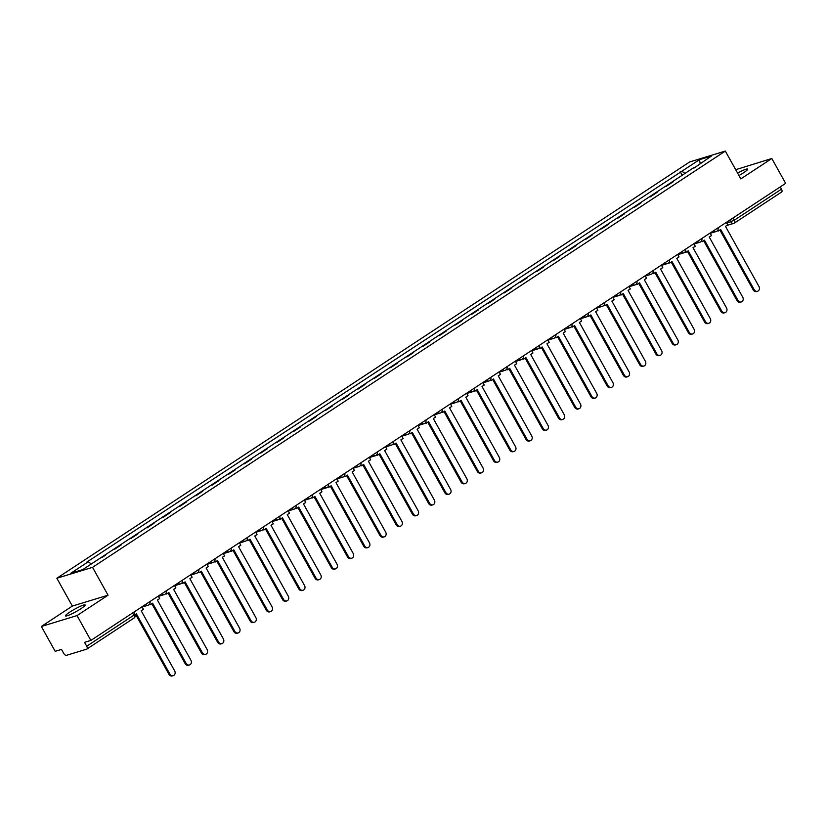 <?xml version="1.0" encoding="UTF-8"?>
<svg xmlns="http://www.w3.org/2000/svg" width="827" height="827" viewBox="0 0 827 827"><rect width="100%" height="100%" fill="white"/><g stroke="black" fill="none" stroke-linecap="round" stroke-linejoin="round"><path stroke-width="1.24" d="M80.881 608.724A11.237 1.416 -29.1 0 0 85.129 604.961A11.237 1.416 -29.1 0 0 79.599 606.636A11.237 1.416 -29.1 0 0 69.747 612.125A11.237 1.416 -29.1 0 0 65.498 615.888A11.237 1.416 -29.1 0 0 71.039 614.213A11.237 1.416 -29.1 0 0 80.881 608.724M738.956 175.572A11.237 1.416 -29.1 0 0 743.421 172.864A11.237 1.416 -29.1 0 0 747.67 169.101A11.237 1.416 -29.1 0 0 737.581 173.091M41.35 626.473L77.035 615.588L90.856 640.429L785.65 183.356L771.818 158.505L740.816 178.901L725.32 151.062L689.635 161.958L56.856 578.238L72.352 606.077L41.35 626.473L55.182 651.325L61.498 649.391L63.648 653.258A2.884 1.447 -123.3 0 0 66.47 655.325L86.659 649.164A2.884 1.447 -123.3 0 0 86.856 649.071A2.884 1.447 -123.3 0 0 86.701 646.228L133.829 615.226L134.915 614.254L133.778 612.197M771.818 158.505L735.689 169.7M77.035 615.588L108.037 595.192L92.541 567.343L725.32 151.062M90.856 640.429L84.54 642.352L86.701 646.228M780.243 186.912L781.484 189.156A2.884 1.447 56.7 0 1 781.649 191.998A2.884 1.447 56.7 0 1 781.453 192.081M666.221 186.354L673.385 181.64M657.155 192.319L650.291 196.836M640.925 202.997L634.061 207.515M624.695 213.676L617.831 218.194M608.465 224.355L601.601 228.872M592.235 235.033L585.371 239.551M576.005 245.712L569.141 250.23M559.776 256.38L552.912 260.898M543.546 267.059L536.682 271.576M527.316 277.738L520.441 282.255M511.086 288.416L504.212 292.934M494.856 299.095L487.982 303.612M478.626 309.774L471.752 314.291M462.396 320.452L455.522 324.97M446.156 331.131L439.292 335.648M429.926 341.809L423.062 346.317M413.696 352.478L406.832 356.995M397.467 363.156L390.602 367.674M381.237 373.835L374.373 378.352M365.007 384.514L358.143 389.031M348.777 395.192L341.913 399.71M332.547 405.871L325.683 410.388M316.317 416.55L309.453 421.067M300.087 427.228L293.223 431.746M283.857 437.897L276.993 442.414M267.628 448.575L260.763 453.093M251.398 459.254L244.523 463.771M235.168 469.932L228.293 474.45M218.938 480.611L212.063 485.129M202.708 491.29L195.834 495.807M186.478 501.968L179.604 506.486M170.238 512.647L163.374 517.164M154.008 523.315L147.144 527.833M137.778 533.994L130.914 538.511M121.548 544.673L114.684 549.19M105.318 555.351L101.587 557.687M685.397 173.742L681.924 171.21L699.404 159.704L711.396 156.045L693.905 168.139M681.924 171.21L86.587 562.267L88.262 561.75L70.781 573.256L82.772 569.596L693.915 167.55M56.856 578.238L92.541 567.343M72.352 606.077L108.037 595.192M682.451 175.675L680.249 171.716M88.262 561.75L91.311 563.983M699.404 159.704L700.2 163.415M757.542 291.269L756.612 291.549A3.308 2.832 -107 0 1 753.252 289.957L754.183 289.667A3.308 2.832 73 0 0 758.969 286.524L725.475 226.35L727.719 224.872L726.323 222.38M717.919 229.999L718.456 230.971L720.689 229.492L754.183 289.667M718.456 230.971L717.309 230.847M719.893 230.02L753.252 289.957M741.312 301.948L740.382 302.227A3.308 2.832 -107 0 1 737.022 300.635L737.953 300.346A3.308 2.832 73 0 0 742.739 297.203L709.246 237.029L711.478 235.55L710.093 233.059M701.689 240.678L702.226 241.639L704.459 240.171L737.953 300.346M702.226 241.639L701.079 241.525M703.663 240.698L737.022 300.635M725.083 312.616L724.152 312.906A3.308 2.832 -107 0 1 720.793 311.314L721.723 311.024A3.308 2.832 73 0 0 726.509 307.882L693.016 247.697L695.249 246.229L693.863 243.738M685.459 251.356L685.996 252.318L688.229 250.85L721.723 311.024M685.996 252.318L684.839 252.204M687.433 251.377L720.793 311.314M708.853 323.295L707.922 323.584A3.308 2.832 -107 0 1 704.563 321.982L705.493 321.703A3.308 2.832 73 0 0 710.279 318.56L676.786 258.375L679.019 256.908L677.633 254.416M669.229 262.035L669.767 262.996L672 261.528L705.493 321.703M669.767 262.996L668.609 262.883M671.204 262.045L704.563 321.982M692.623 333.974L691.692 334.263A3.308 2.832 -107 0 1 688.333 332.661L689.263 332.382A3.308 2.832 73 0 0 694.049 329.229L660.556 269.054L662.789 267.586L661.404 265.095M652.999 272.714L653.537 273.675L655.77 272.207L689.263 332.382M653.537 273.675L652.379 273.561M654.974 272.724L688.333 332.661M676.393 344.652L675.463 344.931A3.308 2.832 -107 0 1 672.103 343.339L673.033 343.06A3.308 2.832 73 0 0 677.82 339.907L644.326 279.733L646.559 278.265L645.174 275.763M636.759 283.392L637.297 284.354L639.54 282.886L673.033 343.06M637.297 284.354L636.149 284.24M638.744 283.403L672.103 343.339M660.163 355.331L659.233 355.61A3.308 2.832 -107 0 1 655.873 354.018L656.803 353.739A3.308 2.832 73 0 0 661.59 350.586L628.096 290.411L630.329 288.943L628.944 286.442M620.529 294.061L621.067 295.032L623.31 293.564L656.803 353.739M621.067 295.032L619.919 294.919M622.514 294.081L655.873 354.018M643.933 366.01L643.003 366.289A3.308 2.832 -107 0 1 639.643 364.697L640.574 364.418A3.308 2.832 73 0 0 645.36 361.265L611.866 301.09L614.099 299.612L612.714 297.12M604.299 304.739L604.837 305.711L607.08 304.233L640.574 364.418M604.837 305.711L603.689 305.597M606.284 304.76L639.643 364.697M627.703 376.688L626.773 376.967A3.308 2.832 -107 0 1 623.413 375.375L624.344 375.086A3.308 2.832 73 0 0 629.13 371.943L595.636 311.769L597.869 310.29L596.484 307.799M588.069 315.418L588.607 316.39L590.85 314.911L624.344 375.086M588.607 316.39L587.459 316.276M590.054 315.438L623.413 375.375M611.473 387.367L610.543 387.646A3.308 2.832 -107 0 1 607.183 386.054L608.114 385.764A3.308 2.832 73 0 0 612.9 382.622L579.407 322.447L581.639 320.969L580.254 318.478M571.839 326.096L572.377 327.068L574.62 325.59L608.114 385.764M572.377 327.068L571.23 326.944M573.824 326.117L607.183 386.054M595.244 398.035L594.313 398.325A3.308 2.832 -107 0 1 590.954 396.733L591.884 396.443A3.308 2.832 73 0 0 596.67 393.301L563.177 333.116L565.41 331.648L564.024 329.156M555.61 336.775L556.147 337.736L558.39 336.269L591.884 396.443M556.147 337.736L555 337.623M557.594 336.796L590.954 396.733M579.014 408.714L578.083 409.003A3.308 2.832 -107 0 1 574.724 407.411L575.654 407.122A3.308 2.832 73 0 0 580.44 403.979L546.936 343.794L549.18 342.326L547.794 339.835M539.38 347.454L539.917 348.415L542.15 346.947L575.654 407.122M539.917 348.415L538.77 348.301M541.365 347.464L574.724 407.411M562.784 419.392L561.853 419.682A3.308 2.832 -107 0 1 558.494 418.08L559.414 417.8A3.308 2.832 73 0 0 564.2 414.647L530.707 354.473L532.95 353.005L531.565 350.514M523.15 358.132L523.687 359.094L525.92 357.626L559.414 417.8M523.687 359.094L522.54 358.98M525.135 358.143L558.494 418.08M546.544 430.071L545.624 430.36A3.308 2.832 -107 0 1 542.264 428.758L543.184 428.479A3.308 2.832 73 0 0 547.97 425.326L514.477 365.152L516.72 363.684L515.324 361.192M506.92 368.811L507.458 369.772L509.69 368.304L543.184 428.479M507.458 369.772L506.31 369.659M508.905 368.821L542.264 428.758M530.314 440.75L529.394 441.029A3.308 2.832 -107 0 1 526.034 439.437L526.954 439.158A3.308 2.832 73 0 0 531.74 436.005L498.247 375.83L500.49 374.362L499.094 371.861M490.69 379.479L491.228 380.451L493.461 378.983L526.954 439.158M491.228 380.451L490.08 380.337M492.665 379.5L526.034 439.437M514.084 451.428L513.164 451.707A3.308 2.832 -107 0 1 509.804 450.115L510.724 449.836A3.308 2.832 73 0 0 515.51 446.683L482.017 386.509L484.26 385.041L482.865 382.539M474.46 390.158L474.998 391.13L477.231 389.651L510.724 449.836M474.998 391.13L473.85 391.016M476.435 390.179L509.804 450.115M497.854 462.107L496.934 462.386A3.308 2.832 -107 0 1 493.574 460.794L494.494 460.515A3.308 2.832 73 0 0 499.281 457.362L465.787 397.187L468.03 395.709L466.635 393.218M458.23 400.837L458.768 401.808L461.001 400.33L494.494 460.515M458.768 401.808L457.62 401.695M460.205 400.857L493.574 460.794M481.624 472.786L480.694 473.065A3.308 2.832 -107 0 1 477.334 471.473L478.264 471.183A3.308 2.832 73 0 0 483.051 468.041L449.557 407.866L451.79 406.388L450.405 403.896M442 411.515L442.538 412.487L444.771 411.009L478.264 471.183M442.538 412.487L441.391 412.363M443.975 411.536L477.334 471.473M465.394 483.464L464.464 483.743A3.308 2.832 -107 0 1 461.104 482.151L462.035 481.862A3.308 2.832 73 0 0 466.821 478.719L433.327 418.545L435.56 417.066L434.175 414.575M425.771 422.194L426.308 423.155L428.541 421.687L462.035 481.862M426.308 423.155L425.161 423.042M427.745 422.215L461.104 482.151M449.164 494.132L448.234 494.422A3.308 2.832 -107 0 1 444.874 492.83L445.805 492.541A3.308 2.832 73 0 0 450.591 489.398L417.097 429.213L419.33 427.745L417.945 425.254M409.541 432.872L410.078 433.834L412.311 432.366L445.805 492.541M410.078 433.834L408.92 433.72M411.515 432.893L444.874 492.83M432.935 504.811L432.004 505.101A3.308 2.832 -107 0 1 428.644 503.498L429.575 503.219A3.308 2.832 73 0 0 434.361 500.066L400.868 439.892L403.1 438.424L401.715 435.932M393.311 443.551L393.848 444.512L396.081 443.045L429.575 503.219M393.848 444.512L392.691 444.399M395.285 443.561L428.644 503.498M416.705 515.49L415.774 515.779A3.308 2.832 -107 0 1 412.415 514.177L413.345 513.898A3.308 2.832 73 0 0 418.131 510.745L384.638 450.57L386.871 449.102L385.485 446.611M377.081 454.23L377.619 455.191L379.851 453.723L413.345 513.898M377.619 455.191L376.461 455.077M379.055 454.24L412.415 514.177M400.475 526.168L399.544 526.448A3.308 2.832 -107 0 1 396.185 524.856L397.115 524.576A3.308 2.832 73 0 0 401.901 521.423L368.408 461.249L370.641 459.781L369.255 457.279M360.841 464.908L361.378 465.87L363.622 464.402L397.115 524.576M361.378 465.87L360.231 465.756M362.826 464.919L396.185 524.856M384.245 536.847L383.315 537.126A3.308 2.832 -107 0 1 379.955 535.534L380.885 535.255A3.308 2.832 73 0 0 385.671 532.102L352.178 471.928L354.411 470.46L353.026 467.958M344.611 475.577L345.148 476.548L347.392 475.07L380.885 535.255M345.148 476.548L344.001 476.435M346.596 475.597L379.955 535.534M368.015 547.526L367.085 547.805A3.308 2.832 -107 0 1 363.725 546.213L364.655 545.934A3.308 2.832 73 0 0 369.442 542.781L335.948 482.606L338.181 481.128L336.796 478.637M328.381 486.255L328.919 487.227L331.162 485.749L364.655 545.934M328.919 487.227L327.771 487.113M330.366 486.276L363.725 546.213M351.785 558.204L350.855 558.483A3.308 2.832 -107 0 1 347.495 556.891L348.425 556.602A3.308 2.832 73 0 0 353.212 553.459L319.718 493.285L321.951 491.807L320.566 489.315M312.151 496.934L312.689 497.906L314.932 496.427L348.425 556.602M312.689 497.906L311.541 497.792M314.136 496.955L347.495 556.891M335.555 568.883L334.625 569.162A3.308 2.832 -107 0 1 331.265 567.57L332.196 567.281A3.308 2.832 73 0 0 336.982 564.138L303.488 503.963L305.721 502.485L304.336 499.994M295.921 507.613L296.459 508.574L298.702 507.106L332.196 567.281M296.459 508.574L295.311 508.46M297.906 507.633L331.265 567.57M319.325 579.551L318.395 579.841A3.308 2.832 -107 0 1 315.035 578.249L315.966 577.959A3.308 2.832 73 0 0 320.752 574.817L287.258 514.632L289.491 513.164L288.106 510.672M279.691 518.291L280.229 519.253L282.472 517.785L315.966 577.959M280.229 519.253L279.081 519.139M281.676 518.312L315.035 578.249M303.095 590.23L302.165 590.519A3.308 2.832 -107 0 1 298.805 588.927L299.736 588.638A3.308 2.832 73 0 0 304.522 585.495L271.018 525.31L273.261 523.842L271.876 521.351M263.462 528.97L263.999 529.931L266.232 528.463L299.736 588.638M263.999 529.931L262.852 529.818M265.446 528.98L298.805 588.927M286.866 600.909L285.935 601.198A3.308 2.832 -107 0 1 282.576 599.596L283.496 599.317A3.308 2.832 73 0 0 288.282 596.164L254.788 535.989L257.032 534.521L255.646 532.03M247.232 539.649L247.769 540.61L250.002 539.142L283.496 599.317M247.769 540.61L246.622 540.496M249.216 539.659L282.576 599.596M270.625 611.587L269.705 611.866A3.308 2.832 -107 0 1 266.346 610.274L267.266 609.995A3.308 2.832 73 0 0 272.052 606.842L238.558 546.668L240.802 545.2L239.406 542.698M231.002 550.327L231.539 551.289L233.772 549.821L267.266 609.995M231.539 551.289L230.392 551.175M232.987 550.337L266.346 610.274M254.396 622.266L253.475 622.545A3.308 2.832 -107 0 1 250.116 620.953L251.036 620.674A3.308 2.832 73 0 0 255.822 617.521L222.329 557.346L224.572 555.878L223.176 553.377M214.772 560.995L215.309 561.967L217.542 560.499L251.036 620.674M215.309 561.967L214.162 561.853M216.746 561.016L250.116 620.953M238.166 632.944L237.246 633.224A3.308 2.832 -107 0 1 233.886 631.632L234.806 631.352A3.308 2.832 73 0 0 239.592 628.2L206.099 568.025L208.342 566.557L206.946 564.055M198.542 571.674L199.08 572.646L201.312 571.168L234.806 631.352M199.08 572.646L197.932 572.532M200.516 571.695L233.886 631.632M221.936 643.623L221.016 643.902A3.308 2.832 -107 0 1 217.646 642.31L218.576 642.031A3.308 2.832 73 0 0 223.362 638.878L189.869 578.704L192.112 577.225L190.717 574.734M182.312 582.353L182.85 583.324L185.083 581.846L218.576 642.031M182.85 583.324L181.702 583.211M184.287 582.373L217.646 642.31M205.706 654.302L204.776 654.581A3.308 2.832 -107 0 1 201.416 652.989L202.346 652.699A3.308 2.832 73 0 0 207.132 649.557L173.639 589.382L175.872 587.904L174.487 585.413M166.082 593.031L166.62 594.003L168.853 592.525L202.346 652.699M166.62 594.003L165.472 593.879M168.057 593.052L201.416 652.989M189.476 664.97L188.546 665.259A3.308 2.832 -107 0 1 185.186 663.668L186.116 663.378A3.308 2.832 73 0 0 190.903 660.235L157.409 600.051L159.642 598.583L158.257 596.091M149.852 603.71L150.39 604.671L152.623 603.203L186.116 663.378M150.39 604.671L149.242 604.558M151.827 603.731L185.186 663.668M173.246 675.649L172.316 675.938A3.308 2.832 -107 0 1 168.956 674.346L169.886 674.057A3.308 2.832 73 0 0 174.673 670.914L141.179 610.729L143.412 609.261L142.027 606.77M135.121 614.719L136.393 613.882L169.886 674.057M135.597 614.409L168.956 674.346M726.778 223.207L734.355 220.158L781.484 189.156M729.807 220.085L730.851 221.967A2.884 2.46 -107 0 0 733.776 223.352A2.884 2.884 0 0 0 734.51 223.001A2.884 1.447 -123.3 0 0 734.355 220.158L733.115 217.915M713.639 230.723A2.884 2.46 73 0 0 716.699 231.271M697.409 241.401A2.884 2.46 73 0 0 700.469 241.949M681.179 252.08A2.884 2.46 73 0 0 684.239 252.628M664.949 262.759A2.884 2.46 73 0 0 668.009 263.306M648.719 273.437A2.884 2.46 73 0 0 651.779 273.975M632.49 284.116A2.884 2.46 73 0 0 635.549 284.653M616.26 294.784A2.884 2.46 73 0 0 619.32 295.332M600.03 305.463A2.884 2.46 73 0 0 603.09 306.011M583.8 316.141A2.884 2.46 73 0 0 586.86 316.689M567.57 326.82A2.884 2.46 73 0 0 570.63 327.368M551.34 337.499A2.884 2.46 73 0 0 554.4 338.047M535.11 348.177A2.884 2.46 73 0 0 538.16 348.725M518.88 358.856A2.884 2.46 73 0 0 521.93 359.404M502.651 369.535A2.884 2.46 73 0 0 505.7 370.072M486.421 380.203A2.884 2.46 73 0 0 489.47 380.751M470.191 390.882A2.884 2.46 73 0 0 473.24 391.429M453.951 401.56A2.884 2.46 73 0 0 457.011 402.108M437.721 412.239A2.884 2.46 73 0 0 440.781 412.787M421.491 422.917A2.884 2.46 73 0 0 424.551 423.465M405.261 433.596A2.884 2.46 73 0 0 408.321 434.144M389.031 444.275A2.884 2.46 73 0 0 392.091 444.823M372.801 454.953A2.884 2.46 73 0 0 375.861 455.491M356.571 465.622A2.884 2.46 73 0 0 359.631 466.17M340.342 476.3A2.884 2.46 73 0 0 343.401 476.848M324.112 486.979A2.884 2.46 73 0 0 327.172 487.527M307.882 497.658A2.884 2.46 73 0 0 310.942 498.205M291.652 508.336A2.884 2.46 73 0 0 294.712 508.884M275.422 519.015A2.884 2.46 73 0 0 278.482 519.563M259.192 529.693A2.884 2.46 73 0 0 262.242 530.241M242.962 540.372A2.884 2.46 73 0 0 246.012 540.92M226.732 551.051A2.884 2.46 73 0 0 229.782 551.588M210.503 561.719A2.884 2.46 73 0 0 213.552 562.267M194.273 572.398A2.884 2.46 73 0 0 197.322 572.946M178.032 583.076A2.884 2.46 73 0 0 181.092 583.624M161.803 593.755A2.884 2.46 73 0 0 164.862 594.303M145.573 604.434A2.884 2.46 73 0 0 148.633 604.982M132.578 612.983L133.829 615.226A2.884 1.447 -123.3 0 1 133.984 618.058A2.884 2.884 0 0 0 134.915 614.254M133.788 618.151A2.884 1.447 -123.3 0 0 133.984 618.058L86.856 649.071M726.799 225.471L733.776 223.352A2.884 2.46 -107 0 0 734.324 223.094A2.884 1.447 -123.3 0 0 734.51 223.001L781.649 191.998M710.248 233.328L716.151 231.529A2.884 2.884 0 0 0 718.032 227.838M694.018 244.006L699.921 242.208A2.884 2.884 0 0 0 701.803 238.517M677.789 254.685L683.691 252.886A2.884 2.884 0 0 0 685.573 249.185M661.559 265.364L667.461 263.565A2.884 2.884 0 0 0 669.343 259.864M645.329 276.042L651.231 274.233A2.884 2.884 0 0 0 653.113 270.543M629.099 286.721L635.002 284.912A2.884 2.884 0 0 0 636.883 281.221M612.859 297.4L618.772 295.59A2.884 2.884 0 0 0 620.653 291.9M596.629 308.068L602.542 306.269A2.884 2.884 0 0 0 604.423 302.579M580.399 318.746L586.312 316.948A2.884 2.884 0 0 0 588.193 313.257M564.169 329.425L570.072 327.626A2.884 2.884 0 0 0 571.964 323.936M547.939 340.104L553.842 338.305A2.884 2.884 0 0 0 555.734 334.615M531.709 350.782L537.612 348.984A2.884 2.884 0 0 0 539.493 345.283M515.479 361.461L521.382 359.662A2.884 2.884 0 0 0 523.264 355.961M499.25 372.14L505.152 370.331A2.884 2.884 0 0 0 507.034 366.64M483.02 382.818L488.922 381.009A2.884 2.884 0 0 0 490.804 377.319M466.79 393.497L472.693 391.688A2.884 2.884 0 0 0 474.574 387.997M450.56 404.165L456.463 402.367A2.884 2.884 0 0 0 458.344 398.676M434.33 414.844L440.233 413.045A2.884 2.884 0 0 0 442.114 409.355M418.1 425.523L424.003 423.724A2.884 2.884 0 0 0 425.884 420.033M401.87 436.201L407.773 434.402A2.884 2.884 0 0 0 409.654 430.702M385.64 446.88L391.543 445.081A2.884 2.884 0 0 0 393.425 441.38M369.411 457.558L375.313 455.749A2.884 2.884 0 0 0 377.195 452.059M353.181 468.237L359.083 466.428A2.884 2.884 0 0 0 360.965 462.738M336.94 478.916L342.854 477.107A2.884 2.884 0 0 0 344.735 473.416M320.711 489.584L326.624 487.785A2.884 2.884 0 0 0 328.505 484.095M304.481 500.263L310.394 498.464A2.884 2.884 0 0 0 312.275 494.773M288.251 510.941L294.154 509.143A2.884 2.884 0 0 0 296.045 505.452M272.021 521.62L277.924 519.821A2.884 2.884 0 0 0 279.815 516.131M255.791 532.299L261.694 530.5A2.884 2.884 0 0 0 263.575 526.799M239.561 542.977L245.464 541.178A2.884 2.884 0 0 0 247.345 537.478M223.331 553.656L229.234 551.847A2.884 2.884 0 0 0 231.115 548.156M207.101 564.334L213.004 562.525A2.884 2.884 0 0 0 214.886 558.835M190.872 575.003L196.774 573.204A2.884 2.884 0 0 0 198.656 569.514M174.642 585.681L180.544 583.883A2.884 2.884 0 0 0 182.426 580.192M158.412 596.36L164.315 594.561A2.884 2.884 0 0 0 166.196 590.871M142.182 607.039L148.085 605.24A2.884 2.884 0 0 0 149.966 601.549"/></g></svg>
